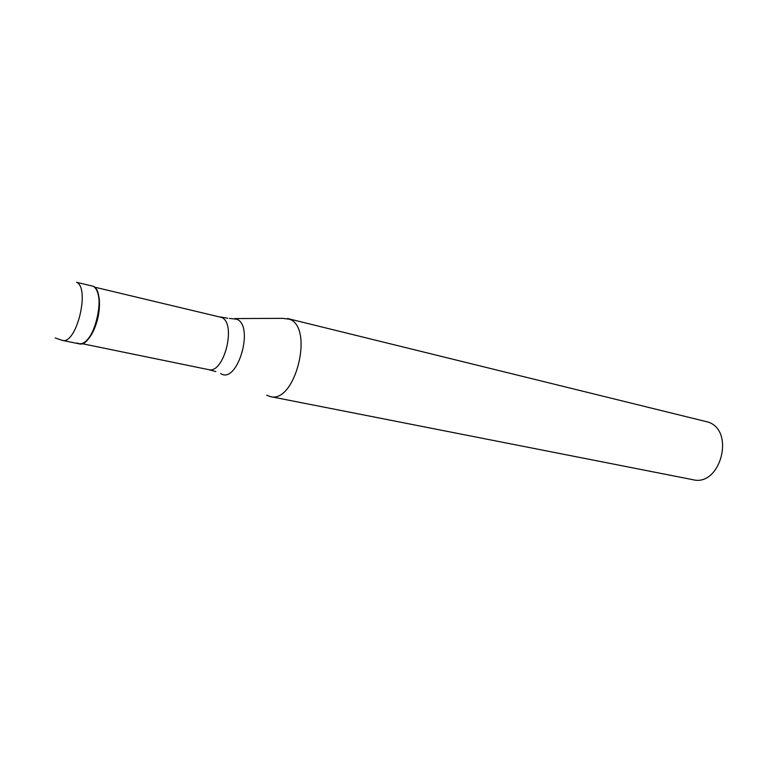 <?xml version="1.0" encoding="UTF-8"?>
<svg xmlns="http://www.w3.org/2000/svg" width="761" height="761" viewBox="0 0 761 761"><rect width="100%" height="100%" fill="white"/><g stroke="black" fill="none" stroke-linecap="round" stroke-linejoin="round"><path stroke-width="1.14" d="M79.049 343.801C93.356 348.548 107.33 292.081 93.242 286.26L76.566 282.293C90.416 288.086 76.347 345.085 62.269 340.367L79.049 343.801M96.828 290.474C98.616 293.784 99.51 298.407 99.51 304.352C99.339 313.332 97.437 321.922 93.812 330.131C91.301 335.525 88.542 339.339 85.527 341.584M93.242 286.26C97.094 288.666 99.073 294.555 99.168 303.915C98.997 313.132 97.047 321.951 93.318 330.379C87.819 341.451 82.426 345.656 77.137 343.002M234.873 318.574L282.626 318.355L289.646 319.249C314.255 327.934 295.116 404.015 270.279 396.576L266.702 395.244M270.279 396.576L692.9 479.706C720.477 486.954 735.411 430.793 708.158 422.089L287.534 318.517M81.922 343.63L208.485 369.608C223.972 374.412 236.871 323.349 221.613 317.451L94.431 287.097M229.403 318.402L236.88 319.23C254.707 326.336 237.204 384.79 220.728 373.565M55.211 337.97L62.269 340.367M93.812 330.131L93.318 330.379M208.485 369.608L215.858 371.587M227.653 318.231L220.138 316.918"/></g></svg>
